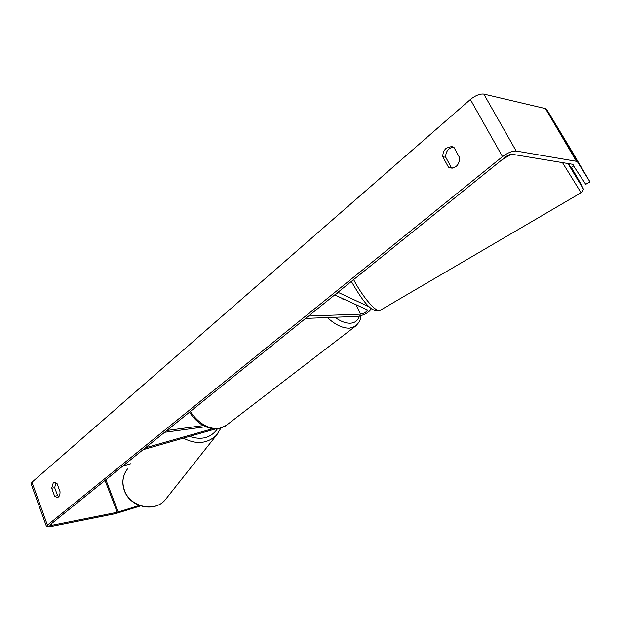 <?xml version="1.0" encoding="UTF-8"?>
<svg xmlns="http://www.w3.org/2000/svg" width="621" height="621" viewBox="0 0 621 621"><rect width="100%" height="100%" fill="white"/><g stroke="black" fill="none" stroke-linecap="round" stroke-linejoin="round"><path stroke-width="0.93" d="M371.428 308.583C369.045 312.433 364.48 315.033 357.727 316.384L305.594 318.41L308.513 316.05L360.615 314.148L355.988 304.639M369.542 306.984L338.585 292.576L334.68 294.913L367.407 309.926C366.84 311.827 364.574 313.24 360.615 314.148M344.834 299.555L343.429 299.578L341.635 298.088L342.598 298.973L343.522 298.949M338.585 292.576L338.298 291.986M212.289 428.824L145.361 447.842L144.367 449.325L214.99 429.088M205.567 426.728L164.588 432.309L166.832 430.5L203.3 425.579M144.367 449.325L144.165 448.804M58.77 496.691L57.582 495.659L54.664 487.695L51.69 488.199L53.251 482.866L54.361 482.331L57.078 483.635L60.027 491.661C60.136 494.953 59.251 496.909 57.38 497.522L54.609 496.187L51.69 488.199M54.664 487.695L55.944 482.649M453.097 146.921L449.138 148.652C446.693 150.903 445.567 153.767 445.738 157.26L442.843 156.834L448.424 167.142L450.986 168.105C456.474 167.817 459.361 164.371 459.649 157.765L453.974 147.394L451.646 146.502L446.235 148.194C443.79 150.445 442.664 153.325 442.843 156.834M575.737 157.858L589.95 181.868L577.53 161.934L576.397 161.305L516.167 151.035C512.294 150.856 507.737 152.727 502.498 156.632L47.421 525.149L46.521 526.67L49.812 526.81L115.459 513.652L140.525 505.929M445.738 157.26L451.32 167.538L452.414 168.12M589.95 181.868L585.743 184.336L572.508 164.278L512.123 154.287C510.19 154.21 507.924 155.141 505.315 157.082L50.379 524.566L49.928 525.327L51.566 525.397L117.237 512.286L139.259 505.478M575.846 157.796L546.612 109.28L545.463 108.597L483.806 94.082C479.886 93.686 475.407 95.487 470.369 99.492L31.966 482.238L31.128 483.883L46.459 526.492M122.826 466.045L131 463.677M451.32 167.538L448.424 167.142M57.582 495.659L54.609 496.187M568.463 163.61L570.924 167.53M578.275 162.213L571.072 150.135L578.26 162.228M573.416 165.108L572.756 164.34M572.88 164.402L573.362 165.147M503.328 158.681L510.167 154.505M166.987 497.638L164.969 500.177C154.45 512.589 130.193 506.969 124.518 490.536C121.708 482.525 122.694 475.337 127.491 468.964M183.443 438.193C196.205 444.737 207.181 443.782 216.387 435.329L218.739 432.309M217.303 429.033C210.798 437.921 201.569 440.39 189.622 436.439M47.421 525.149L31.966 482.238M502.498 156.632L470.369 99.492M118.246 512.022L105.873 479.738M117.237 512.286L105.034 480.421M51.566 525.397L51.062 524.015M577.53 161.934L546.659 109.35M576.397 161.305L545.463 108.597M516.167 151.035L483.806 94.082M581.085 192.743L562.471 162.617M353.621 279.613C362.571 296.908 376.279 312.798 379.936 310.484L581.054 192.766C583.181 190.492 583.81 189.009 582.956 188.318L567.974 163.525C584.757 191.842 587.489 194.932 572.484 169.3L571.312 167.297M351.346 281.453C360.987 297.894 370.659 313.589 379.936 310.484L380.277 310.29M356.307 325.536L355.196 326.39L349.444 328.175C342.567 328.299 335.208 324.76 327.383 317.564M334.96 317.269C340.549 321.36 345.68 323.339 350.345 323.207C354.971 322.889 357.944 320.545 359.272 316.19M190.29 411.552C198.697 423.522 208.276 429.196 219.034 428.591L226.145 425.47M125.287 472.348C122.368 478.217 122.089 484.364 124.441 490.784M220.773 428.374L216.387 435.329L164.969 500.177C154.187 512.791 130.123 507.171 124.464 490.846M577.483 161.871L546.612 109.28M570.916 167.538L573.726 165.861M501.558 160.109L511.052 154.311M189.483 412.204C197.455 423.91 207.049 429.491 218.258 428.925L225.019 426.332L355.196 326.39C361.771 320.056 359.901 319.062 360.925 315.771"/></g></svg>
